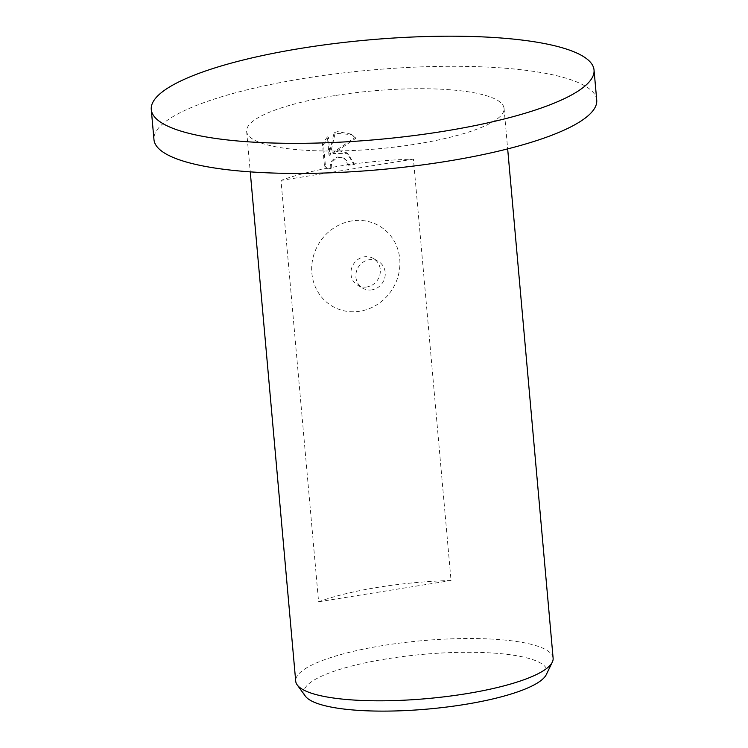<?xml version="1.0" encoding="UTF-8"?>
<svg xmlns="http://www.w3.org/2000/svg" width="748" height="748" viewBox="0 0 748 748"><rect width="100%" height="100%" fill="white"/><g stroke="black" fill="none" stroke-linecap="round" stroke-linejoin="round"><path stroke-width="0.56" stroke-dasharray="3.74 2.81" d="M596.726 100.11A222.259 49.994 -5.1 0 0 304.904 78.25A222.259 49.994 -5.1 0 0 153.966 139.624M546.302 674.593A122.055 27.461 -5.1 0 0 386.8 658.848A122.055 27.461 -5.1 0 0 305.324 696.098M553.118 658.175A129.217 29.069 -5.1 0 0 383.453 645.468A129.217 29.069 -5.1 0 0 295.703 681.148M366.978 286.942A15.502 14.418 -59.4 0 1 357.75 285.25A15.502 14.418 -59.4 0 1 351.336 269.261A15.502 14.418 -59.4 0 1 364.295 256.844A15.502 14.418 -59.4 0 1 373.523 258.546A15.502 14.418 -59.4 0 1 379.928 274.525A15.502 14.418 -59.4 0 1 366.978 286.942M351.775 220.941A46.516 43.253 120.6 0 0 311.869 273.151A46.516 43.253 120.6 0 0 359.835 311.233A46.516 43.253 120.6 0 0 399.741 259.023A46.516 43.253 120.6 0 0 351.775 220.941M371.887 289.85A15.502 14.418 -59.4 0 1 362.658 288.148A15.502 14.418 -59.4 0 1 356.254 272.169A15.502 14.418 -59.4 0 1 369.203 259.752A15.502 14.418 -59.4 0 1 378.432 261.445A15.502 14.418 -59.4 0 1 384.846 277.424A15.502 14.418 -59.4 0 1 371.887 289.85M339.312 150.853L332.467 152.891L355.019 137.51L350.69 134.023L337.6 131.648L334.113 132.62L329.008 154.92L327.4 136.875L322.472 143.784L324.464 166.047L326.652 168.365A129.217 29.069 -5.1 0 0 280.986 180.418L318.592 601.794A129.217 29.069 174.9 0 1 378.264 587.283A129.217 29.069 174.9 0 1 451.035 580.504L413.429 159.128A129.217 29.069 -5.1 0 0 340.658 165.906A129.217 29.069 -5.1 0 0 330.13 167.711L330.448 163.868L332.037 160.614L334.655 158.174L337.918 156.921L343.463 157.95L346.259 160.67L347.568 164.625A129.217 29.069 174.9 0 1 353.486 163.784L346.661 152.742L339.312 150.853M334.384 95.669A129.217 29.069 -5.1 0 0 246.634 131.349A129.217 29.069 -5.1 0 0 416.299 144.055A129.217 29.069 -5.1 0 0 504.049 108.376A129.217 29.069 -5.1 0 0 334.384 95.669M326.652 168.365L327.689 168.973L325.492 166.654L323.51 144.392L328.428 137.482L330.036 155.528L335.132 133.228L351.719 134.631L356.057 138.118L333.486 153.499L347.689 153.349L354.515 164.392A125.991 28.34 -5.1 0 0 348.587 165.224L347.278 161.278L344.482 158.557L342.36 157.678L338.947 157.529L335.684 158.782L333.066 161.222L331.476 164.476L331.158 168.319L330.13 167.711M348.587 165.224L347.568 164.625M325.492 166.654L324.464 166.047M327.689 168.973A125.991 28.34 174.9 0 1 331.158 168.319M354.515 164.392L353.486 163.784M333.486 153.499L332.467 152.891M323.51 144.392L322.472 143.784M328.428 137.482L327.4 136.875M330.036 155.528L329.008 154.92M335.132 133.228L334.113 132.62M356.057 138.118L355.019 137.51M413.429 159.128L280.986 180.418M318.592 601.794L451.035 580.504M357.75 285.25L362.658 288.148M246.634 131.349L250.253 171.872M343.463 157.95L344.491 158.557M346.661 152.742L347.689 153.349M350.69 134.023L351.719 134.631M504.049 108.376L507.668 148.899M373.523 258.546L378.432 261.445"/><path stroke-width="1.12" d="M151.274 109.526L153.966 139.624A222.259 49.994 -5.1 0 0 445.789 161.475A222.259 49.994 -5.1 0 0 596.726 100.11L594.034 70.013A222.259 49.994 -5.1 0 0 302.211 48.153A222.259 49.994 -5.1 0 0 151.274 109.526A222.259 49.994 -5.1 0 0 443.096 131.377A222.259 49.994 -5.1 0 0 594.034 70.013M250.253 171.872L295.703 681.148A129.217 29.069 -5.1 0 0 297.199 684.906L305.324 696.098A122.055 27.461 -5.1 0 0 464.171 704.551A122.055 27.461 -5.1 0 0 546.302 674.593L552.314 662.139A129.217 29.069 -5.1 0 0 553.118 658.175L507.668 148.899M297.199 684.906A129.217 29.069 -5.1 0 0 465.368 693.854A129.217 29.069 -5.1 0 0 552.314 662.139"/></g></svg>
